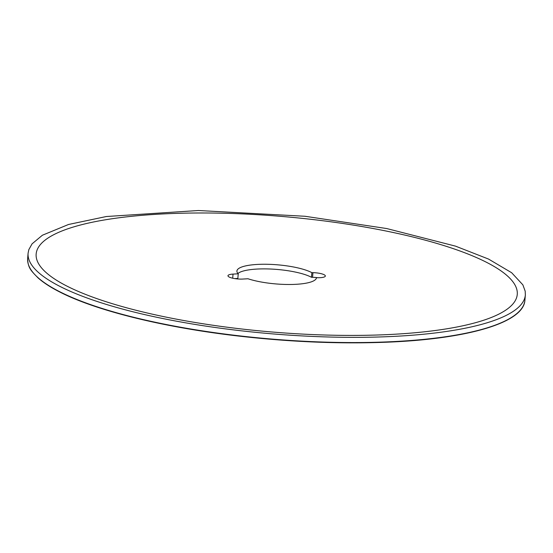 <?xml version="1.0" encoding="UTF-8"?>
<svg xmlns="http://www.w3.org/2000/svg" width="553" height="553" viewBox="0 0 553 553"><rect width="100%" height="100%" fill="white"/><g stroke="black" fill="none" stroke-linecap="round" stroke-linejoin="round"><path stroke-width="0.83" d="M317.643 277.717A9.982 2.399 4.8 0 0 312.556 277.302L312.943 272.664L311.857 272.65A39.92 9.588 4.8 0 0 311.38 272.401A39.92 9.588 4.8 0 0 267.002 264.272A39.92 9.588 4.8 0 0 236.912 271.032A39.92 9.588 4.8 0 0 238.239 273.797L237.845 278.429L234.755 278.608M312.943 272.664A9.982 2.399 -175.2 0 1 325.351 276.03A9.982 2.399 -175.2 0 1 317.871 277.717L316.475 277.696A39.92 9.588 4.8 0 0 316.475 277.696A39.92 9.588 4.8 0 1 291.168 284.477A39.92 9.588 4.8 0 1 247.986 278.76L242.788 279.058A9.982 2.399 -175.2 0 1 232.799 278.235A9.982 2.399 -175.2 0 1 227.967 275.74A9.982 2.399 -175.2 0 1 233.034 274.094L238.239 273.797M311.857 272.65L311.47 277.281A39.92 9.588 4.8 0 0 310.986 277.032A39.92 9.588 4.8 0 0 271.405 269.069A39.92 9.588 4.8 0 0 237.908 273.445M312.556 277.302L311.47 277.281M66.713 285.991A241.398 57.989 -175.2 0 1 36.159 254A241.398 57.989 -175.2 0 1 281.56 216.41A241.398 57.989 -175.2 0 1 517.262 294.396A241.398 57.989 -175.2 0 1 335.298 335.263A241.398 57.989 -175.2 0 1 66.982 286.122A241.398 57.989 -175.2 0 1 66.713 285.991M232.689 278.207L233.034 274.094M28.085 253.198L28.825 249.659L32.06 243.852L42.401 235.225L68.524 224.483L106.314 216.527L198.347 210.513L304.966 216.264L386.678 228.541L455.478 246.126L488.541 259.067L511.649 272.726L522.875 284.857L525.191 291.189L525.35 294.956A249.507 59.938 -175.2 0 1 337.275 337.199A249.507 59.938 -175.2 0 1 59.945 286.406A249.507 59.938 -175.2 0 1 28.085 253.198L27.65 258.417C27.809 268.233 31.507 271.067 37.97 277.834C43.3 282.59 50.53 287.297 59.662 291.949C96.72 311.062 166.232 328.019 241.972 336.445C291.576 341.961 338.975 343.918 384.183 342.3C467.188 339.355 523.781 322.807 524.915 300.175A249.507 59.938 -175.2 0 1 336.839 342.411A249.507 59.938 -175.2 0 1 59.51 291.618A249.507 59.938 -175.2 0 1 27.65 258.417M59.807 291.977A249.126 59.848 -175.2 0 1 59.793 291.97A249.126 59.848 -175.2 0 0 307.579 341.719A249.126 59.848 -175.2 0 0 516.26 314.042M525.35 294.956L524.915 300.175"/></g></svg>
